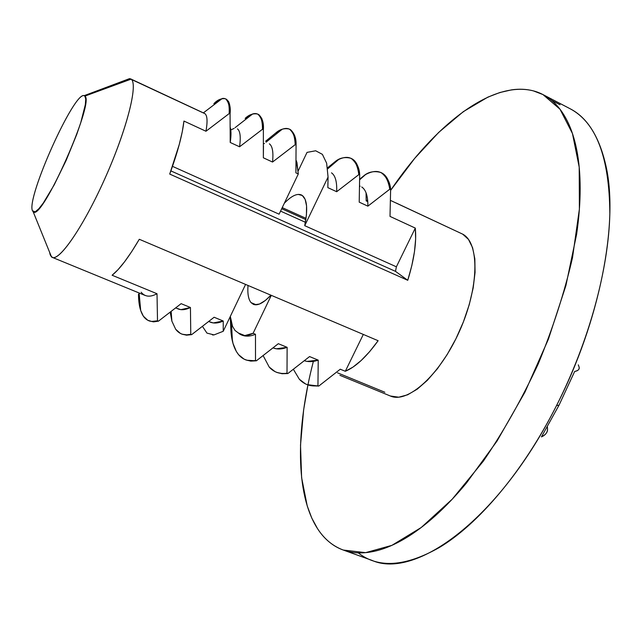 <?xml version="1.0" encoding="UTF-8"?>
<svg xmlns="http://www.w3.org/2000/svg" width="642" height="642" viewBox="0 0 642 642"><rect width="100%" height="100%" fill="white"/><g stroke="black" fill="none" stroke-linecap="round" stroke-linejoin="round"><path stroke-width="0.96" d="M124.941 80.362L131.056 79.151L84.856 96.107L85.739 99.045L85.338 104.638L80.723 122.791L76.695 134.531L66.15 160.388L54.169 184.928L43.231 203.137L38.841 208.73L35.446 211.643L33.191 211.812L32.469 210.753C26.017 198.105 75.034 89.382 84.407 95.778L84.856 96.107C95.16 101.235 42.228 220.471 33.464 211.964L32.469 210.753L35.045 211.836L32.469 210.753C26.105 198.338 73.934 91.589 84.11 95.682L84.856 96.107L131.056 79.151C138.327 83.452 127.373 127.87 105.874 176.365C84.463 224.909 59.706 261.326 52.307 257.378L50.212 254.874L51.464 256.848C57.764 263.613 82.497 228.616 104.622 179.182C126.827 129.804 138.511 83.484 131.056 79.151L204.991 113.706L129.612 78.605L84.11 95.682M343.759 550.218L371.927 560.362C415.615 579.967 499.789 518.913 556.494 405.664C589.011 341.536 608.624 269.062 609.836 213.617C609.451 157.394 596.161 122.413 569.968 108.667L542.971 94.583L560.017 109.236L572.455 133.512L579.204 167.153L579.381 209.156L572.495 257.747C564.414 292.656 552.987 328.078 538.197 363.998C521.794 399.212 503.488 431.617 483.29 461.213L452.217 499.195L421.2 527.523L391.885 545.355L365.603 552.658L343.277 550.05C332.781 546.117 324.21 539.007 317.557 528.695C321.819 535.268 326.874 540.58 332.741 544.641C338.615 548.693 345.244 551.269 352.643 552.369C360.058 553.46 368.139 552.89 376.894 550.676C385.657 548.437 394.95 544.432 404.757 538.662C414.572 532.868 424.691 525.308 435.107 515.983C445.532 506.634 455.981 495.648 466.461 483.025L497.036 441.038L524.939 392.158L548.38 339.225L565.923 285.505L576.62 234.258C578.988 217.863 580.167 202.567 580.159 188.371C580.135 174.191 579.004 161.415 576.765 150.043C574.518 138.696 571.316 128.914 567.151 120.704C562.986 112.519 558.042 105.946 552.321 100.995C546.599 96.051 540.291 92.681 533.406 90.883L542.971 94.583M560.049 104.766L551.566 100.345L560.049 104.766M559.086 405.086L574.662 371.477C578.233 370.651 579.718 369.19 579.108 367.096C579.525 369.399 578.041 370.867 574.662 371.477L559.086 405.086L556.494 405.664L559.086 405.086L541.439 436.897L559.086 405.086M569.952 108.659C587.446 117.55 599.5 136.89 606.12 166.671C618.655 222.902 600.021 321.008 556.494 405.664C523.078 471.806 478.049 524.554 439.088 547.65C405.166 566.806 378.218 568.547 358.236 552.866M141.168 292.214C144.899 296.901 150.172 297.406 157.009 293.731L112.109 275.241L157.009 293.731L157.515 320.815C151.464 322.533 146.753 320.992 143.383 316.209C140.149 311.201 138.52 303.835 138.511 294.1L140.694 310.535L139.121 292.985M241.609 335.004C245.653 336.697 250.268 336.464 255.476 334.289L255.5 360.459C248.574 361.703 242.933 359.785 238.583 354.681C234.354 349.384 231.826 341.817 230.984 331.986L230.261 316.53M183.949 121.057L205.962 131.249L183.949 121.057L182.248 131.835L179.254 144.522L169.721 174.078C177.665 152.379 182.408 134.7 183.949 121.057M407.75 280.297L169.721 174.078L407.75 280.297L395.496 271.357L170.884 170.9L395.496 271.357L407.75 280.297C414.178 259.577 416.69 242.17 415.302 228.095L390.007 216.394L415.302 228.095L415.639 239.065L414.475 251.688L411.827 265.579L407.75 280.297M339.915 375.321L390.416 396.026C407.67 403.882 440.011 375.016 459.487 331.224C479.173 287.528 479.654 242.957 462.754 234.186L396.507 203.225M345.3 371.285L340.268 369.214L345.3 371.285L363.316 334.426L345.3 371.285C355.54 367.055 366.478 356.872 378.122 340.717L139.29 239.273L378.122 340.717L369.656 351.623L361.181 360.499L352.98 367.104L345.3 371.285M112.109 275.241C119.629 269.319 128.681 257.338 139.29 239.273L131.73 251.568L124.532 261.84L117.927 269.792L112.109 275.241M50.212 254.874L50.758 255.099L50.212 254.874L49.586 252.226L50.212 254.874M284.326 203.241C291.308 195.995 296.981 193.218 301.331 194.927L302.294 195.489C307.149 199.357 307.959 209.42 304.725 225.679L396.379 266.807L395.496 271.357L396.379 266.807L415.302 228.095L396.379 266.807L304.725 225.679L328.062 177.048L326.634 163.172L322.396 154.361L315.671 150.774L307.028 152.387L298.217 170.868L307.028 152.387L315.671 150.774L322.396 154.361L326.634 163.172L328.062 177.048L304.725 225.679L306.435 214.821L306.563 205.905L305.151 199.365L302.294 195.489L298.193 194.406M306.025 218.36L282.231 207.631L306.025 218.36M280.562 211.122L305.399 222.292L280.562 211.122M251.046 302.615L254.705 304.717L259.561 304.003L265.387 300.432L270.924 295.184C263.573 302.976 257.723 306.025 253.365 304.34L251.046 302.615L256.238 304.798L251.046 302.615C248.414 299.413 247.403 293.691 248.013 285.449M157.009 293.731L157.515 320.815L158.422 321.185L181.132 303.666L190.433 307.494L190.77 334.273L191.669 334.634L214.123 317.252L223.247 321.016L223.223 331.288L245.581 284.422L223.223 331.288L214.019 334.899L212.558 334.98M296.034 164.825L295.898 172.85L298.297 173.966L279.101 214.187L172.497 166.35L279.101 214.187L298.297 173.966L296.443 160.813M327.918 184.535L328.062 177.048L327.837 187.633L336.681 191.717L327.837 187.633M296.917 162.314L298.297 173.966L295.898 172.85L296.066 145.084L294.63 135.438L290.481 129.66C294.501 133.367 296.363 138.511 296.066 145.084L295.192 144.667L272.529 162.041L263.356 157.804L263.372 129.7L262.474 129.275L239.562 146.785L230.213 142.468L230.069 114.027L229.154 113.594L205.962 131.249C207.671 121.555 207.342 115.704 204.991 113.706M279.567 131.361L276.678 133.311L279.575 131.353M389.79 189.189C389.445 182.497 386.628 177.015 381.34 172.746L380.818 172.481C374.743 170.852 369.447 171.663 364.929 174.905L359.656 179.198L365.619 174.52C378.796 167.578 386.853 172.465 389.79 189.189L390.625 189.583L390.007 216.394L390.625 189.583L389.79 189.189L367.882 206.154L359.207 202.142L359.68 175.017L358.83 174.616L336.681 191.717C337.058 181.798 335.333 175.499 331.505 172.842M295.898 172.85L296.066 145.084L295.192 144.667C294.622 131.482 290.304 126.338 282.223 129.235L275.851 132.918C279.872 129.299 284.326 128.007 289.221 129.042L289.63 129.259C293.635 132.958 295.489 138.102 295.192 144.667M367.762 201.62L366.165 200.882L366.068 192.817M361.751 186.982C365.924 189.791 367.962 196.187 367.882 206.154L359.207 202.142L359.68 175.017L358.83 174.616C358.693 167.963 356.182 162.587 351.31 158.502L350.821 158.253C345.123 156.817 340.099 157.78 335.742 161.15L327.524 167.843L335.742 161.15L338.663 159.505C350.059 154.072 356.783 159.104 358.83 174.616L336.681 191.717M175.643 307.959L180.883 309.653L190.433 307.494L181.132 303.666L158.422 321.185L157.515 320.815L151.6 321.433L147.772 320.262L143.383 316.209L140.694 310.535M208.69 321.506L213.264 322.934L223.247 321.016L214.123 317.252L191.669 334.634L190.77 334.273C184.415 335.822 179.383 334.153 175.675 329.258L171.887 321.169L170.21 312.164M253.092 333.302C246.873 336.424 241.978 336.328 238.423 333.013L235.028 330.486L238.423 333.013L244.754 335.581L253.092 333.302L255.476 334.289L253.092 333.302L271.301 295.344L253.092 333.302M276.702 372.344L282.007 373.724L287.849 373.54L287.006 373.203L287.126 347.322C281.894 349.336 277.192 349.521 273.01 347.884L276.317 348.799L287.126 347.322L278.323 343.695L287.126 347.322L287.006 373.203C279.808 374.302 273.877 372.264 269.223 367.072L263.124 355.588M307.197 384.654L318.785 386.059L317.95 385.722L318.223 360.13C313.16 361.919 308.529 362.112 304.34 360.708L307.012 361.398L318.223 360.13L309.572 356.567L318.223 360.13L317.95 385.722C310.495 386.685 304.292 384.526 299.341 379.245L293.362 369.278M384.831 392.246L337.531 372.825M390.464 200.4L462.754 234.186L396.082 202.968M281.71 208.73L305.841 219.604L281.71 208.73M230.237 127.437C231.248 130.671 231.24 135.679 230.213 142.468L239.562 146.785C240.91 137.035 240.22 131.064 237.476 128.89M263.469 145.75L263.356 157.804L272.529 162.041C273.548 152.226 272.497 146.143 269.375 143.808M380.818 172.481L382.15 173.131C387.447 177.401 390.272 182.882 390.625 189.583L390.32 187.633C388.859 179.696 385.818 174.704 381.22 172.682M366.165 200.882L367.609 199.871M350.821 158.253L352.129 158.895C357.016 162.988 359.536 168.356 359.68 175.017L358.886 170.01C357.482 163.887 354.93 160.035 351.222 158.462M263.356 157.804L263.372 129.7L261.816 118.425L258.012 114.268M250.364 115.745L245.966 118.834L250.38 115.737M230.213 142.468L230.069 114.027C230.39 108.305 229.884 104.148 228.552 101.556L226.594 99.366C229.675 102.664 230.831 107.551 230.069 114.027L229.154 113.594L205.962 131.249M220.31 99.983L214.709 104.1M360.146 186.228L359.576 186.068M264.448 143.463L263.469 143.84M265.684 141.176L275.851 132.918M257.586 114.043L258.822 114.645C262.385 118.152 263.902 123.176 263.372 129.7L262.474 129.275C263.011 122.75 261.503 117.735 257.956 114.236L257.586 114.043C253.125 113.217 248.968 114.685 245.124 118.433L252.691 113.931C259.256 112.085 262.514 117.205 262.474 129.275L239.562 146.785M234.121 128.408L230.783 129.949M225.374 98.772C221.354 98.17 217.518 99.807 213.858 103.699L222.26 98.499C227.412 97.576 229.708 102.608 229.154 113.594C229.924 107.118 228.777 102.239 225.703 98.94L226.265 99.189M318.785 386.059L340.268 369.214L318.785 386.059L312.301 385.842L307.927 384.911L305.48 383.908L299.341 379.245M287.849 373.54L309.572 356.567L287.849 373.54L281.565 373.427L277.368 372.585L275.033 371.622L269.223 367.072M245.669 359.825L250.741 361.109L256.367 360.804L278.323 343.695L256.367 360.804L247.05 360.258L244.056 359.119L238.583 354.681L236.352 351.487L232.99 343.366L230.984 331.986M231.794 332.323L232.091 335.012M170.965 311.579L171.462 315.663M181.935 334.097L186.509 335.18L191.669 334.634M139.386 295.914L140.237 305.391M149.201 320.888L153.51 321.867L158.422 321.185M230.317 316.41L231.505 323.359L232.516 326.313L235.028 330.486L232.516 326.313L230.317 316.41M208.794 321.425C212.839 323.696 217.654 323.56 223.247 321.016L223.223 331.288L214.019 334.899L206.949 333.102L202.439 326.361L206.949 333.102M175.916 307.743C179.808 310.447 184.647 310.359 190.433 307.494L190.77 334.273L186.774 334.843L182.408 334.257L180.434 333.447L175.675 329.258M533.406 90.883C526.52 89.094 519.242 88.748 511.57 89.864L499.901 92.512L487.896 97.119L463.323 111.652L438.687 132.421L414.66 158.405L390.617 190.369C434.594 125.551 491.291 80.065 533.406 90.883M307.927 384.951L303.658 409.692L300.52 445.147L301.612 477.616L307.213 505.904L311.779 518.07L317.557 528.695C295.015 493.746 295.978 428.503 313.368 361.374M460.442 233.11L462.754 234.186L468.508 239.45L472.616 247.772L474.847 258.919L475.056 272.497L473.17 287.969L469.238 304.669L463.404 321.867L455.924 338.775L447.145 354.609L437.467 368.668L427.347 380.337L417.244 389.156L407.574 394.822L398.746 397.197L390.352 396.002M547.433 427.299L547.53 429.257C547.666 432.259 545.636 434.803 541.439 436.897C545.371 435.156 547.401 432.612 547.53 429.257L547.361 426.834M578.314 364.849L579.108 367.096M255.476 334.289L255.5 360.459L256.367 360.804M51.464 256.848L33.191 211.812M145.252 295.497L52.307 257.378M204.533 113.433L130.567 78.862M359.648 179.776L365.619 174.52M327.653 168.878L338.663 159.505M266.045 142.187L282.223 129.235M235.044 127.694L252.691 113.931M203.353 112.888L222.26 98.499M289.221 129.042L290.072 129.443M232.388 341.022L231.505 323.359M171.887 321.169L171.141 311.442M306.788 384.494L307.606 384.823M276.277 372.183L277.111 372.52M245.236 359.656L246.087 360.002M181.485 333.928L182.368 334.281M148.743 320.711L149.642 321.08"/></g></svg>
